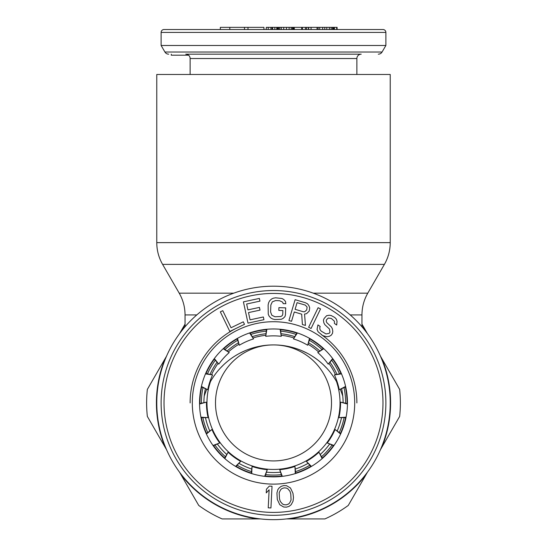 <?xml version="1.0" encoding="UTF-8"?>
<svg xmlns="http://www.w3.org/2000/svg" width="547" height="547" viewBox="0 0 547 547"><rect width="100%" height="100%" fill="white"/><g stroke="black" fill="none" stroke-linecap="round" stroke-linejoin="round"><path stroke-width="0.82" d="M280.522 329.301L281.281 336.316L280.119 329.26M281.281 336.316A67.055 67.055 0 0 0 265.719 336.316L266.881 329.26M295.674 473.47L294.963 466.447A67.055 67.055 0 0 1 279.736 469.682L282.341 476.341M279.736 469.682L281.937 476.389M322.45 458.352L318.942 452.225A67.055 67.055 0 0 1 306.354 461.374L311.441 466.4M306.354 461.374L311.093 466.605M340.767 433.648L335.072 429.484A67.055 67.055 0 0 1 327.291 442.961L333.978 445.477M327.291 442.961L333.745 445.812M347.448 403.631L340.549 402.141A67.055 67.055 0 0 1 338.928 417.621L346.06 417.197M338.928 417.621L345.984 417.593M341.349 373.492L334.436 374.934A67.055 67.055 0 0 1 339.249 389.737L345.595 386.449M339.249 389.737L345.683 386.845M323.509 348.439L317.786 352.569A67.055 67.055 0 0 1 328.2 364.138L332.665 358.552M328.2 364.138L332.911 358.873M297.028 332.808L293.479 338.908A67.055 67.055 0 0 1 307.701 345.239L309.506 338.32M307.701 345.239L309.855 338.518M201.317 386.845L207.751 389.737A67.055 67.055 0 0 1 212.564 374.934L205.494 373.868M212.564 374.934L205.651 373.492M214.089 358.873L218.793 364.138A67.055 67.055 0 0 1 229.214 352.569L223.19 348.712M229.214 352.569L223.491 348.439M237.145 338.518L239.299 345.239A67.055 67.055 0 0 1 253.521 338.908L249.582 332.938M253.521 338.908L249.972 332.808M266.478 329.301L265.719 336.316M265.063 476.389L267.264 469.688A67.055 67.055 0 0 1 252.037 466.447L251.716 473.593M252.037 466.447L251.326 473.47M235.907 466.605L240.646 461.374A67.055 67.055 0 0 1 228.058 452.225L224.851 458.618M228.058 452.225L224.55 458.352M213.255 445.812L219.709 442.961A67.055 67.055 0 0 1 211.928 429.484L206.404 434.017M211.928 429.484L206.233 433.648M201.016 417.6L208.072 417.621A67.055 67.055 0 0 1 206.451 402.141L199.552 404.035M206.451 402.141L199.552 403.631M295.284 473.593L294.963 466.447M322.149 458.618L318.942 452.225M340.596 434.017L335.072 429.484M347.448 404.035L340.549 402.141M341.506 373.868L334.436 374.934M323.81 348.712L317.786 352.569M297.418 332.938L293.479 338.908M237.494 338.32L239.299 345.239M214.335 358.552L218.793 364.138M201.405 386.449L207.751 389.737M200.94 417.197L208.072 417.621M213.022 445.477L219.709 442.961M235.559 466.4L240.646 461.374M264.659 476.341L267.264 469.688M281.801 476.04A73.592 73.592 0 0 1 265.199 476.04M251.34 473.093A73.592 73.592 0 0 1 236.174 466.345M224.714 458.017A73.592 73.592 0 0 1 213.603 445.682M206.52 433.409A73.592 73.592 0 0 1 201.392 417.621M199.908 403.529A73.592 73.592 0 0 1 201.645 387.023M206.028 373.546A73.592 73.592 0 0 1 214.321 359.167M223.805 348.644A73.592 73.592 0 0 1 237.234 338.887M250.177 333.123A73.592 73.592 0 0 1 266.416 329.67M295.66 473.093A73.592 73.592 0 0 0 310.826 466.345M322.286 458.017A73.592 73.592 0 0 0 333.397 445.682M340.48 433.409A73.592 73.592 0 0 0 345.608 417.621M347.092 403.529A73.592 73.592 0 0 0 345.355 387.023M340.972 373.546A73.592 73.592 0 0 0 332.679 359.167M323.195 348.644A73.592 73.592 0 0 0 309.766 338.887M296.823 333.123A73.592 73.592 0 0 0 280.584 329.67M385.881 402.92A112.381 112.381 0 0 1 273.5 515.301A112.381 112.381 0 0 1 161.119 402.92A112.381 112.381 0 0 1 273.5 290.539A112.381 112.381 0 0 1 385.881 402.92M347.454 402.92A73.954 73.954 0 0 1 273.5 476.875A73.954 73.954 0 0 1 199.546 402.92A73.954 73.954 0 0 1 273.5 328.966A73.954 73.954 0 0 1 347.454 402.92M356.876 402.92A83.376 83.376 0 0 0 321.363 334.648A83.376 83.376 0 0 1 356.876 402.92A83.376 83.376 0 0 0 321.363 334.648M237.152 327.879A83.376 83.376 0 0 0 190.124 402.92A83.376 83.376 0 0 1 237.152 327.879A83.376 83.376 0 0 0 190.124 402.92M220.332 311.858L229.815 331.434L244.495 324.323L243.285 321.827L231.046 327.749L222.779 310.675L220.332 311.858M250.061 319.838L248.502 312.597L260.023 310.115L259.435 307.4L247.921 309.882L246.656 304.002L259.941 301.137L259.36 298.423L243.415 301.855L247.989 323.12L263.934 319.687L263.353 316.973L250.061 319.838M285.705 307.879L278.908 307.64L278.813 310.416L282.888 310.559L282.758 314.258L282.252 315.633L280.864 316.508L274.963 316.761L271.838 315.263L270.594 311.975L270.84 305.041L272.31 301.848L275.531 300.577L279.606 300.72L282.731 302.217L283.134 303.619L285.849 303.715L285.479 301.39L283.736 299.476L281.951 298.484L275.633 297.8L273.35 298.183L271.503 299.045L269.63 300.829L268.659 302.648L268.126 304.939L268.249 314.21L269.09 316.091L270.833 318.005L272.611 318.99L274.861 319.537L281.22 319.298L283.066 318.436L284.939 316.651L285.459 314.819L285.705 307.879M301.684 314.169L302.402 324.521L305.445 325.424L304.556 314.06L306.559 313.684L309.219 311.093L309.705 307.858L308.925 305.698L307.578 303.852L305.541 302.764L295.113 299.674L288.932 320.528L291.537 321.301L294.3 311.981L301.684 314.169M295.093 309.322L297.062 302.669L305.315 305.11L307.093 307.086L306.744 309.875L304.782 311.708L303.346 311.769L295.093 309.322M320.556 308.898L318.108 307.715L308.624 327.291L311.072 328.473L320.556 308.898M336.678 325.034L337.055 321.342L336.364 319.168L334.778 317.486L331.174 315.523L329.157 315.243L326.607 315.715L324.111 318.491L323.421 320.262L323.845 322.819L324.795 324.617L329.458 329.02L329.985 332.214L329.191 333.349L326.005 333.943L321.287 331.202L320.07 329.779L319.756 327.865L320.18 326.47L317.951 324.904L317.048 329.356L318.101 331.797L322.662 335.557L326.798 336.761L329.349 336.289L331.147 335.29L332.48 333.397L332.802 331.359L332.378 328.802L331.427 327.003L326.764 322.607L326.176 321.068L326.607 319.667L328.303 318.033L331.325 318.457L334.402 321.178L334.449 323.475L336.678 325.034M272.03 486.235L269.315 486.098L266.437 489.196L266.252 492.895L269.131 489.797L268.221 507.821L270.936 507.958L272.03 486.235M277.295 499.432L279.777 504.717L283.715 507.028L286.471 507.151L289.117 506.358L291.189 504.696L293.042 501.202L293.479 497.414L292.966 493.285L290.484 487.999L286.539 485.688L283.784 485.565L281.144 486.358L279.066 488.02L277.89 489.565L276.939 492.95L277.295 499.432M279.189 492.669L280.645 489.688L281.883 488.601L284.071 487.862L286.375 488.04L287.838 488.792L289.985 491.322L290.778 494.023L291.072 500.047L289.616 503.028L288.378 504.115L286.19 504.854L283.879 504.676L282.416 503.924L280.276 501.394L279.483 498.693L279.189 492.669M382.982 29.524L164.018 29.524A2.899 2.899 0 0 0 161.119 32.423L161.119 45.476L385.881 45.476L385.881 32.423A2.899 2.899 0 0 0 382.982 29.524M293.479 29.524L354.702 29.524L293.479 29.524L293.479 27.35L337.102 27.35L337.102 29.524M272.03 29.524L276.775 29.524L272.03 29.524L272.03 27.35L293.479 27.35M266.252 29.524L192.298 29.524L266.252 29.524L266.252 27.35L272.03 27.35M289.117 27.35L289.117 29.524L293.315 29.524L293.315 27.35M281.295 27.35L281.295 29.524L286.471 29.524L286.471 27.35M278.649 27.35L278.649 29.524L279.777 29.524L279.777 27.35M276.775 27.35L276.775 29.524L277.295 29.524L277.295 27.35M356.876 74.474L356.876 58.529A4.349 4.349 0 0 1 361.232 54.174L186.363 54.174M190.124 74.474L190.124 58.529A4.349 4.349 0 0 0 185.768 54.174M378.305 54.174A4.349 4.349 0 0 0 382.066 52.02L164.934 52.02A4.349 4.349 0 0 0 168.695 54.174M164.934 52.02L161.119 45.476M382.066 52.02L385.881 45.476M171.273 54.174L171.273 55.192L188.565 55.192M229.815 29.524L229.815 27.35L263.934 27.35L263.934 29.524M220.332 29.524L220.332 27.35L229.815 27.35M244.495 29.524L244.495 27.35M247.989 29.524L247.989 27.35M274.861 29.524L274.861 27.35M272.611 29.524L272.611 27.35M301.684 29.524L301.684 27.35M294.3 29.524L294.3 27.35M308.385 29.524L308.385 27.35M306.559 29.524L306.559 27.35M305.445 29.524L305.445 27.35M302.402 29.524L302.402 27.35M311.072 29.524L311.072 27.35M308.624 29.524L308.624 27.35M336.678 29.524L336.678 27.35M334.449 29.524L334.449 27.35M334.402 29.524L334.402 27.35M333.554 29.524L333.554 27.35M332.802 29.524L332.802 27.35M332.48 29.524L332.48 27.35M331.147 29.524L331.147 27.35M329.349 29.524L329.349 27.35M326.798 29.524L326.798 27.35M324.781 29.524L324.781 27.35M322.662 29.524L322.662 27.35M319.694 29.524L319.694 27.35M318.101 29.524L318.101 27.35M317.048 29.524L317.048 27.35M270.936 29.524L270.936 27.35M268.221 29.524L268.221 27.35M293.042 29.524L293.042 27.35M292.372 29.524L292.372 27.35M291.189 29.524L291.189 27.35M283.715 29.524L283.715 27.35M278.026 29.524L278.026 27.35M342.757 395.96L340.412 389.505M273.5 519.65A116.73 116.73 0 0 0 390.23 402.92A116.73 116.73 0 0 0 273.5 286.19A116.73 116.73 0 0 0 156.77 402.92A116.73 116.73 0 0 0 273.5 519.65M156.77 242.629L156.77 74.474L390.23 74.474L390.23 242.629L156.77 242.629C156.804 250.389 158.746 257.644 162.596 264.379L384.404 264.379C388.254 257.644 390.196 250.389 390.23 242.629M276.344 344.972L275.25 344.938M321.821 363.365L321.116 362.743M323.633 365.04L326.668 368.124M326.682 368.138L323.653 365.061M317.568 359.844L315.175 358.087M315.106 358.046L312.652 356.398M309.657 354.572L308.74 354.059M307.366 353.307L301.855 350.689M299.052 349.567L296.228 348.569M293.39 347.694L290.546 346.948M287.701 346.319L284.864 345.813M282.026 345.417L279.189 345.136M206.588 389.505L204.243 395.96M337.82 383.953A72.505 72.505 0 0 0 209.18 383.953M273.5 344.918L270.656 344.972M267.811 345.136L264.967 345.417M262.129 345.813L259.292 346.319M256.454 346.948L253.623 347.694M250.793 348.562L247.976 349.56M245.179 350.675L239.661 353.294M237.364 354.565L235.75 355.523M234.369 356.377L231.969 357.991M231.853 358.073L230.82 358.811M227.231 361.601L225.193 363.352L227.231 361.601M223.361 365.047L220.325 368.131L223.361 365.047M366.005 474.714A117.092 117.092 0 0 1 289.425 518.925L324.897 518.925A126.883 126.883 0 0 0 348.268 505.435L367.468 472.17M367.468 333.663L361.957 324.118M380.459 449.675L399.659 416.411A126.883 126.883 0 0 0 399.659 389.423L380.459 356.165M289.425 518.925L286.491 518.925M273.527 344.918A58.003 58.003 0 0 1 331.503 402.92A58.003 58.003 0 0 1 273.5 460.923A58.003 58.003 0 0 1 215.497 402.92A58.003 58.003 0 0 1 273.473 344.918M179.532 472.17L198.732 505.435A126.883 126.883 0 0 0 222.103 518.925L257.575 518.925A117.092 117.092 0 0 1 180.995 474.714M260.509 518.925L257.575 518.925M185.043 324.118L179.532 333.663M166.541 356.165L147.341 389.423A126.883 126.883 0 0 0 147.341 416.411L166.541 449.675M265.719 333.752A69.606 69.606 0 0 0 252.475 336.569M238.26 342.901A69.606 69.606 0 0 0 227.306 350.853M216.892 362.422A69.606 69.606 0 0 0 210.123 374.141M205.316 388.944A69.606 69.606 0 0 0 203.901 402.407M205.528 417.887A69.606 69.606 0 0 0 209.706 430.762M217.494 444.239A69.606 69.606 0 0 0 226.547 454.304M239.142 463.453A69.606 69.606 0 0 0 251.511 468.957M266.731 472.191A69.606 69.606 0 0 0 280.269 472.191M295.496 468.957A69.606 69.606 0 0 0 307.858 463.453M320.453 454.304A69.606 69.606 0 0 0 329.513 444.239M337.294 430.762A69.606 69.606 0 0 0 341.472 417.887M343.099 402.407A69.606 69.606 0 0 0 341.684 388.944M336.877 374.141A69.606 69.606 0 0 0 330.108 362.422M319.694 350.853A69.606 69.606 0 0 0 308.74 342.894M294.525 336.569A69.606 69.606 0 0 0 281.281 333.752M382.982 402.92A109.482 109.482 0 0 1 273.5 512.402A109.482 109.482 0 0 1 164.018 402.92A109.482 109.482 0 0 1 273.5 293.438A109.482 109.482 0 0 1 382.982 402.92M354.702 402.92A81.202 81.202 0 0 0 273.5 321.718A81.202 81.202 0 0 0 192.298 402.92A81.202 81.202 0 0 0 273.5 484.122A81.202 81.202 0 0 0 354.702 402.92M385.881 32.423L161.119 32.423M356.876 58.529L190.124 58.529M335.373 374.504A68.088 68.088 0 0 0 329.041 363.543M318.47 351.796A68.088 68.088 0 0 0 308.228 344.357M293.787 337.923A68.088 68.088 0 0 0 281.404 335.29M196.804 314.922L185.043 314.922C185.009 307.161 183.067 299.906 179.218 293.165L162.596 264.379M233.74 293.165L179.218 293.165M350.196 314.922L361.957 314.922L361.957 326.75M313.26 293.165L367.782 293.165C363.933 299.906 361.991 307.161 361.957 314.922M265.596 335.29A68.088 68.088 0 0 0 253.213 337.923M238.772 344.357A68.088 68.088 0 0 0 228.53 351.796M217.959 363.543A68.088 68.088 0 0 0 211.627 374.504M336.501 381.539A66.529 66.529 0 0 1 273.5 469.449A66.529 66.529 0 0 1 210.499 381.539M361.957 326.197A117.092 117.092 0 0 1 366.005 331.126M381.922 358.702A117.092 117.092 0 0 1 381.922 447.131M180.995 331.126A117.092 117.092 0 0 1 185.043 326.197M165.078 447.131A117.092 117.092 0 0 1 165.078 358.702M281.247 474.646A72.142 72.142 0 0 1 265.753 474.646M251.401 471.596A72.142 72.142 0 0 1 237.254 465.292M225.378 456.67A72.142 72.142 0 0 1 215.012 445.155M207.675 432.451A72.142 72.142 0 0 1 202.889 417.717M201.358 403.125A72.142 72.142 0 0 1 202.978 387.72M207.511 373.765A72.142 72.142 0 0 1 215.258 360.35M225.077 349.444A72.142 72.142 0 0 1 237.603 340.337M251.011 334.367A72.142 72.142 0 0 1 266.163 331.147M295.599 471.596A72.142 72.142 0 0 0 309.752 465.292M321.622 456.67A72.142 72.142 0 0 0 331.988 445.155M339.325 432.451A72.142 72.142 0 0 0 344.111 417.717M345.642 403.125A72.142 72.142 0 0 0 344.022 387.72M339.489 373.765A72.142 72.142 0 0 0 331.742 360.35M321.923 349.444A72.142 72.142 0 0 0 309.397 340.337M295.989 334.367A72.142 72.142 0 0 0 280.837 331.147M185.043 314.922L185.043 326.75M367.782 293.165L384.404 264.379"/></g></svg>

